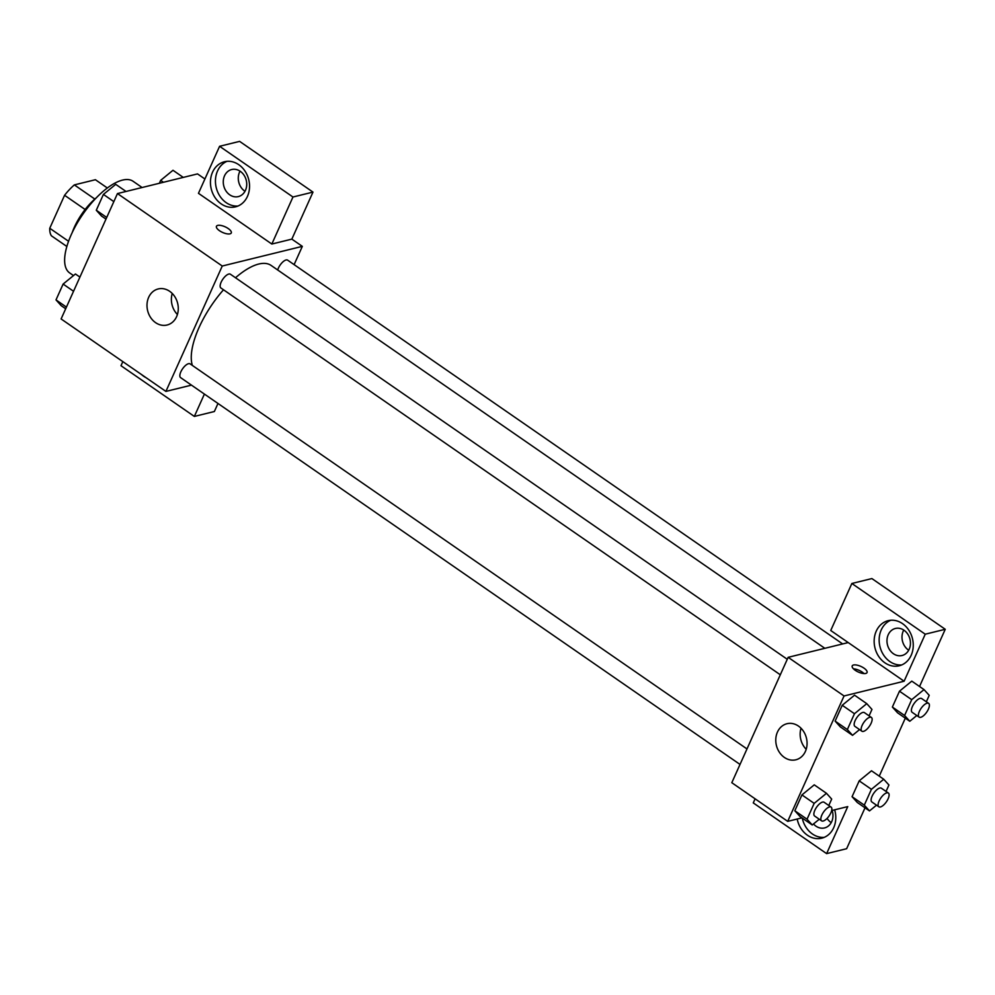 <?xml version="1.0" encoding="UTF-8"?>
<svg xmlns="http://www.w3.org/2000/svg" width="995" height="995" viewBox="0 0 995 995"><rect width="100%" height="100%" fill="white"/><g stroke="black" fill="none" stroke-linecap="round" stroke-linejoin="round"><path stroke-width="1.49" d="M68.58 241.287L49.75 228.265L64.575 195.281A35.957 14.539 124.7 0 1 74.339 184.896L95.408 179.722L107.336 187.98M49.75 228.265A35.957 14.539 124.7 0 0 51.454 235.84L66.876 246.499M72.212 232.594A37.151 15.024 -55.3 0 1 96.216 197.881M85.135 209.497L64.575 195.281M94.836 199.075L74.339 184.896M142.098 187.52L133.069 181.264A55.72 22.537 124.7 0 0 82.834 214.286A55.72 22.537 124.7 0 0 69.675 272.941L73.493 275.578M191.463 385.14L165.904 391.408L61.105 318.947L117.46 193.565L197.532 173.901L204.908 179M219.485 230.703A8.122 3.084 -155.8 0 1 216.45 226.3A8.122 3.084 -155.8 0 1 225.131 226.81A8.122 3.084 -155.8 0 1 231.275 232.954A8.122 3.084 -155.8 0 1 219.485 230.703M271.834 244.036L198.465 193.316L219.596 146.29L292.965 197.01L271.834 244.036L291.846 239.123L302.331 246.362L294.11 264.633M165.904 391.408L222.258 266.026L117.46 193.565M222.258 266.026L302.331 246.362M231.275 232.967A8.122 3.084 24.2 0 0 225.131 226.823A8.122 3.084 24.2 0 0 216.45 226.3M212.532 172.222A23.221 19.315 76.2 0 1 224.46 161.75A23.221 19.315 76.2 0 1 248.75 179.685A23.221 19.315 76.2 0 1 235.529 206.848A23.221 19.315 76.2 0 1 214.982 197.483A23.221 19.315 76.2 0 1 212.532 172.222M227.009 161.327A23.221 19.315 -103.8 0 0 217.532 170.991A23.221 19.315 -103.8 0 0 219.174 194.958A23.221 19.315 -103.8 0 0 237.992 206.027M240.28 171.314A13.93 11.592 76.2 0 1 246.685 185.48A13.93 11.592 76.2 0 1 238.327 196.6A13.93 11.592 76.2 0 1 229.721 194.821A13.93 11.592 76.2 0 1 223.315 180.655A13.93 11.592 76.2 0 1 231.673 169.536A13.93 11.592 76.2 0 1 240.28 171.314M244.981 191.301A13.93 11.592 76.2 0 1 244.733 191.127A13.93 11.592 76.2 0 1 240.031 171.14M292.965 197.01L312.977 192.097L291.846 239.123M219.596 146.29L239.621 141.377L312.977 192.097M148.665 297.318A18.569 15.447 76.2 0 1 158.205 288.948A18.569 15.447 76.2 0 1 177.645 303.301A18.569 15.447 76.2 0 1 167.073 325.017A18.569 15.447 76.2 0 1 150.631 317.529A18.569 15.447 76.2 0 1 148.665 297.318M172.247 293.463A18.569 15.447 -103.8 0 0 177.421 314.507M146.078 377.702A23.221 19.315 76.2 0 1 141.501 374.543M122.82 361.633L120.992 365.712L194.348 416.432L204.398 394.082M194.348 416.432L214.36 411.52L217.98 403.472M746.984 748.936L190.095 363.871A8.358 3.383 124.7 0 0 188.515 363.697A8.358 3.383 124.7 0 0 181.612 370.327A8.358 3.383 124.7 0 0 180.592 377.615L740.019 764.434M842.665 643.939L287.642 260.155A8.358 3.383 124.7 0 0 286.05 259.981A8.358 3.383 124.7 0 0 277.692 269.981M787.281 659.287L230.392 274.222A8.358 3.383 124.7 0 0 228.8 274.048A8.358 3.383 124.7 0 0 221.91 280.677A8.358 3.383 124.7 0 0 220.878 287.965L780.304 674.784M824.843 648.317L271.088 265.416A65.011 26.293 124.7 0 0 258.762 264.036A65.011 26.293 124.7 0 0 235.504 277.754M223.502 289.781A65.011 26.293 124.7 0 0 192.358 365.439M801.945 817.853L787.704 821.36L731.81 782.704L788.152 657.322L848.213 642.571L830.738 630.494L851.869 583.48L925.238 634.201L904.107 681.227L848.213 642.571M903.746 630.071A13.93 11.592 -103.8 0 0 908.447 650.058A13.93 11.592 -103.8 0 0 908.696 650.232M827.081 818.387A13.93 11.592 -103.8 0 0 830.962 822.455A13.93 11.592 -103.8 0 0 831.211 822.629M851.869 583.48L871.894 578.568L945.25 629.288L919.542 686.488M755.106 798.811L753.265 802.903L826.621 853.623L846.633 848.71L865.016 807.816M879.244 776.137L905.301 718.166M893.423 653.74A13.93 11.592 76.2 0 1 887.018 639.586A13.93 11.592 76.2 0 1 895.388 628.467A13.93 11.592 76.2 0 1 903.995 630.233A13.93 11.592 76.2 0 1 910.4 644.399A13.93 11.592 76.2 0 1 902.03 655.518A13.93 11.592 76.2 0 1 893.423 653.74M890.724 620.258A23.221 19.315 -103.8 0 0 881.247 629.91A23.221 19.315 -103.8 0 0 882.888 653.889A23.221 19.315 -103.8 0 0 901.694 664.946M876.247 631.141A23.221 19.315 76.2 0 1 888.174 620.669A23.221 19.315 76.2 0 1 912.465 638.616A23.221 19.315 76.2 0 1 899.244 665.767A23.221 19.315 76.2 0 1 878.684 656.401A23.221 19.315 76.2 0 1 876.247 631.141M832.143 810.44A13.93 11.592 76.2 0 1 824.557 827.927A13.93 11.592 76.2 0 1 815.95 826.148A13.93 11.592 76.2 0 1 813.487 823.959M802.256 818.064A23.221 19.315 -103.8 0 0 824.221 837.355M834.668 809.818A23.221 19.315 76.2 0 1 821.77 838.176A23.221 19.315 76.2 0 1 797.194 819.022M826.621 853.623L847.752 806.609L831.658 810.552M925.238 634.201L945.25 629.288M916.805 715.529L909.791 721.263L897.565 712.806L892.366 707.047L899.48 691.202L911.793 681.127L924.019 689.597L929.218 695.356L926.333 701.786M859.556 729.584L852.541 735.33L840.315 726.872L835.116 721.101L842.23 705.268L854.543 695.182L866.769 703.652L871.968 709.423L869.083 715.84M819.271 819.233L812.243 824.979L800.017 816.522L794.818 810.751L801.945 794.918L814.258 784.831M876.52 805.179L869.493 810.913L857.267 802.455L852.068 796.696L859.195 780.851L871.508 770.777M787.704 821.36L844.046 695.965L904.107 681.227M798.463 726.076A18.569 15.447 76.2 0 1 807.007 744.969A18.569 15.447 76.2 0 1 795.851 759.794A18.569 15.447 76.2 0 1 776.411 745.442A18.569 15.447 76.2 0 1 786.995 723.713A18.569 15.447 76.2 0 1 798.463 726.076M844.046 695.965L788.152 657.322M801.025 728.24A18.569 15.447 -103.8 0 0 806.199 749.285M855.252 670.307A8.122 3.084 -155.8 0 1 852.217 665.904A8.122 3.084 -155.8 0 1 860.899 666.414A8.122 3.084 -155.8 0 1 867.043 672.558A8.122 3.084 -155.8 0 1 855.252 670.307M864.021 673.578A8.122 3.084 24.2 0 0 853.461 668.827M812.243 824.979L807.044 819.208L814.171 803.375L826.484 793.301L831.683 799.072L828.798 805.49M831.111 807.094L824.121 802.268A8.358 3.383 124.7 0 0 816.584 807.219A8.358 3.383 124.7 0 0 814.606 816.012L821.596 820.85A8.358 3.383 124.7 0 0 823.176 821.024A8.358 3.383 124.7 0 0 830.079 814.383A8.358 3.383 124.7 0 0 831.111 807.094A8.358 3.383 124.7 0 0 823.574 812.044A8.358 3.383 124.7 0 0 821.596 820.85M826.484 793.301L814.258 784.844L801.945 794.918L794.818 810.751L807.044 819.208M814.171 803.375L801.945 794.918M852.541 735.33L847.342 729.559L854.456 713.726L866.769 703.652M871.396 717.445L864.406 712.619A8.358 3.383 124.7 0 0 856.869 717.569A8.358 3.383 124.7 0 0 854.904 726.362L861.881 731.201A8.358 3.383 124.7 0 0 863.473 731.375A8.358 3.383 124.7 0 0 870.364 724.733A8.358 3.383 124.7 0 0 871.396 717.445A8.358 3.383 124.7 0 0 863.859 722.395A8.358 3.383 124.7 0 0 861.881 731.201M847.342 729.559L835.116 721.101L842.23 705.268L854.543 695.194M854.456 713.726L842.23 705.268M869.493 810.913L864.294 805.142L871.421 789.309L883.734 779.247L888.933 785.005L886.047 791.435M888.361 793.027L881.371 788.202A8.358 3.383 124.7 0 0 873.834 793.152A8.358 3.383 124.7 0 0 871.856 801.958L878.846 806.783A8.358 3.383 124.7 0 0 880.426 806.957A8.358 3.383 124.7 0 0 887.329 800.328A8.358 3.383 124.7 0 0 888.361 793.027A8.358 3.383 124.7 0 0 880.824 797.99A8.358 3.383 124.7 0 0 878.846 806.783M883.734 779.247L871.508 770.789L859.195 780.851L852.068 796.696L864.294 805.142M871.421 789.309L859.195 780.851M909.791 721.263L904.592 715.492L911.706 699.659L924.019 689.597M928.646 703.378L921.656 698.552A8.358 3.383 124.7 0 0 914.119 703.502A8.358 3.383 124.7 0 0 912.154 712.308L919.144 717.134A8.358 3.383 124.7 0 0 920.723 717.308A8.358 3.383 124.7 0 0 927.614 710.679A8.358 3.383 124.7 0 0 928.646 703.378A8.358 3.383 124.7 0 0 921.109 708.34A8.358 3.383 124.7 0 0 919.144 717.134M904.592 715.492L892.366 707.047L899.48 691.202L911.793 681.14M911.706 699.659L899.48 691.202M65.682 308.761L61.205 305.664L56.006 299.893L63.12 284.06L75.433 273.998L79.923 277.095M66.429 307.107L56.006 299.893M73.543 291.274L63.12 284.06M105.98 219.111L101.49 216.014L96.291 210.243L103.418 194.411L115.731 184.349L126.029 191.463M106.726 217.457L96.291 210.243M113.84 201.624L103.418 194.411M159.349 183.279L160.668 180.356L172.981 170.282L183.279 177.408M163.441 182.272L160.668 180.356"/></g></svg>
